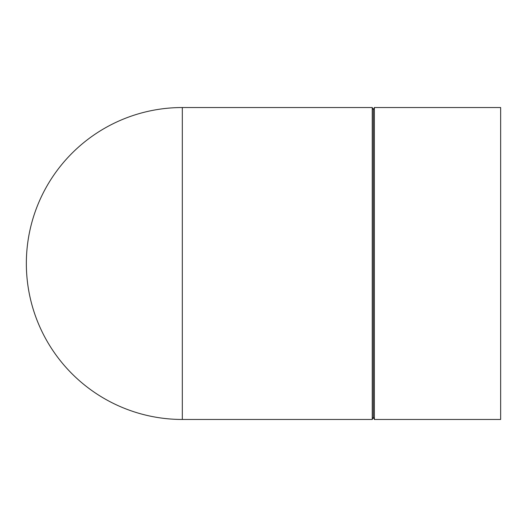 <?xml version="1.0" encoding="UTF-8"?>
<svg xmlns="http://www.w3.org/2000/svg" width="527" height="527" viewBox="0 0 527 527"><rect width="100%" height="100%" fill="white"/><g stroke="black" fill="none" stroke-linecap="round" stroke-linejoin="round"><path stroke-width="0.79" d="M182.316 107.534A155.966 155.966 0 0 0 26.35 263.5A155.966 155.966 0 0 0 182.316 419.466L372.246 419.466L372.246 107.534L182.316 107.534L182.316 419.466M372.246 107.534L373.314 109.675L373.314 417.325L372.246 419.466M374.381 263.5L374.381 419.466L500.65 419.466L500.65 107.534L374.381 107.534L374.381 263.5M373.314 417.325L374.381 419.466M373.314 109.675L374.381 107.534"/></g></svg>

